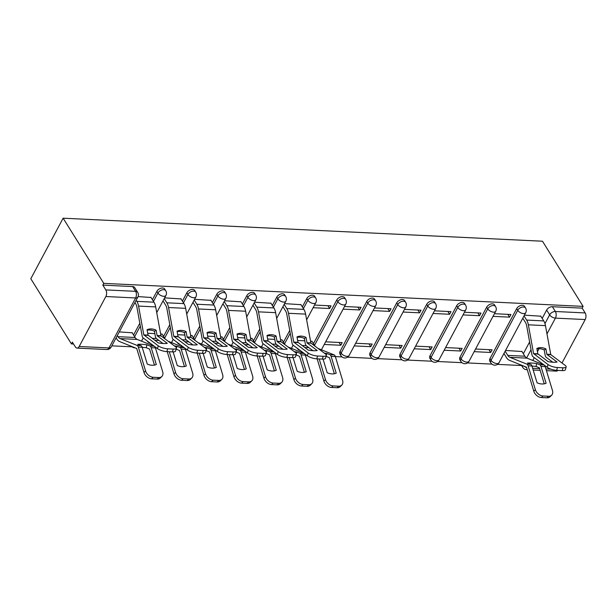 <?xml version="1.0" encoding="UTF-8"?>
<svg xmlns="http://www.w3.org/2000/svg" width="616" height="616" viewBox="0 0 616 616"><rect width="100%" height="100%" fill="white"/><g stroke="black" fill="none" stroke-linecap="round" stroke-linejoin="round"><path stroke-width="0.92" d="M164.703 289.043A4.697 2.965 148.1 0 0 162.601 287.995A4.697 2.965 148.1 0 0 156.872 291.337L157.935 293.039A4.697 2.965 -31.9 0 1 163.663 289.689A4.697 2.965 -31.9 0 1 165.758 290.737L164.703 289.043M194.687 290.483A4.697 2.965 148.1 0 0 192.585 289.435A4.697 2.965 148.1 0 0 186.856 292.777L187.919 294.479A4.697 2.965 -31.9 0 1 193.647 291.129A4.697 2.965 -31.9 0 1 195.742 292.176L194.687 290.483M224.671 291.922A4.697 2.965 148.1 0 0 222.569 290.875A4.697 2.965 148.1 0 0 216.84 294.217L217.902 295.919A4.697 2.965 -31.9 0 1 223.631 292.569A4.697 2.965 -31.9 0 1 225.725 293.616L224.671 291.922M254.647 293.362A4.697 2.965 148.1 0 0 252.552 292.315A4.697 2.965 148.1 0 0 246.824 295.657L247.878 297.359A4.697 2.965 -31.9 0 1 253.615 294.009A4.697 2.965 -31.9 0 1 255.709 295.056L254.647 293.362M284.63 294.802A4.697 2.965 148.1 0 0 282.536 293.755A4.697 2.965 148.1 0 0 276.807 297.097L277.862 298.798A4.697 2.965 -31.9 0 1 283.591 295.449A4.697 2.965 -31.9 0 1 285.693 296.496L284.63 294.802M314.614 296.242A4.697 2.965 148.1 0 0 312.52 295.195A4.697 2.965 148.1 0 0 306.791 298.537L307.846 300.238A4.697 2.965 -31.9 0 1 313.575 296.889A4.697 2.965 -31.9 0 1 315.677 297.936L314.614 296.242M344.598 297.682A4.697 2.965 148.1 0 0 342.504 296.635A4.697 2.965 148.1 0 0 336.775 299.977L337.83 301.678A4.697 2.965 -31.9 0 1 343.559 298.329A4.697 2.965 -31.9 0 1 345.661 299.376L344.598 297.682M374.582 299.122A4.697 2.965 148.1 0 0 372.488 298.075A4.697 2.965 148.1 0 0 366.759 301.416L367.814 303.118A4.697 2.965 -31.9 0 1 373.542 299.769A4.697 2.965 -31.9 0 1 375.645 300.816L374.582 299.122M404.566 300.562A4.697 2.965 148.1 0 0 402.471 299.515A4.697 2.965 148.1 0 0 396.735 302.856L397.797 304.558A4.697 2.965 -31.9 0 1 403.526 301.209A4.697 2.965 -31.9 0 1 405.628 302.256L404.566 300.562M434.55 302.002A4.697 2.965 148.1 0 0 432.447 300.955A4.697 2.965 148.1 0 0 426.719 304.296L427.781 305.998A4.697 2.965 -31.9 0 1 433.51 302.649A4.697 2.965 -31.9 0 1 435.604 303.696L434.55 302.002M464.533 303.442A4.697 2.965 148.1 0 0 462.431 302.394A4.697 2.965 148.1 0 0 456.702 305.736L457.765 307.438A4.697 2.965 -31.9 0 1 463.494 304.088A4.697 2.965 -31.9 0 1 465.588 305.136L464.533 303.442M494.517 304.882A4.697 2.965 148.1 0 0 492.415 303.834A4.697 2.965 148.1 0 0 486.686 307.184L487.749 308.878A4.697 2.965 -31.9 0 1 493.478 305.536A4.697 2.965 -31.9 0 1 495.572 306.575L494.517 304.882M524.501 306.321A4.697 2.965 148.1 0 0 522.399 305.274A4.697 2.965 148.1 0 0 516.67 308.624L517.733 310.318A4.697 2.965 -31.9 0 1 523.461 306.976A4.697 2.965 -31.9 0 1 525.556 308.015L524.501 306.321M544.967 323.6L549.641 314.845A4.697 2.965 -31.9 0 1 555.37 311.504L585.162 312.928L582.174 308.146L583.113 306.375L103.773 283.36L63.132 218.195L30.8 278.748L71.433 343.913L73.543 344.013M111.819 345.853L132.14 346.831M155.455 347.948L156.649 348.009M185.439 349.387L186.625 349.449M215.415 350.827L216.609 350.889M245.399 352.267L246.593 352.329M275.383 353.707L276.576 353.769M305.367 355.147L306.56 355.209M335.35 356.587L342.019 356.91M347.578 357.18L372.002 358.35M377.562 358.62L401.986 359.79M407.546 360.06L431.97 361.23M437.529 361.5L461.954 362.67M467.513 362.94L491.938 364.11M497.497 364.379L521.606 365.534M583.113 306.375L542.48 241.218L63.132 218.195M71.433 343.913L72.38 342.15L75.368 346.939A4.697 2.687 -87.3 0 0 77.023 348.094A4.697 2.687 -87.3 0 0 79.179 346.492L105.852 296.527A4.697 2.687 -87.3 0 0 105.813 289.913L135.605 291.337A4.697 2.965 -31.9 0 1 137.699 292.384L134.719 287.603A4.697 2.965 -31.9 0 0 132.617 286.555L135.605 291.337A4.697 2.687 -87.3 0 1 135.643 297.959L105.852 296.527M103.773 283.36L102.826 285.123L105.813 289.913M523.338 353.723L529.614 341.972M542.196 318.41L546.654 310.064L549.641 314.845A4.697 2.456 -151.9 0 0 555.409 318.118L546.97 333.918M561.992 363.017L585.2 319.55L555.409 318.118A4.697 2.687 -87.3 0 0 555.37 311.504L552.383 306.714A4.697 2.965 148.1 0 0 546.654 310.064M557.904 370.401A4.697 2.687 92.7 0 1 556.371 371.117L546.438 370.639M585.162 312.928A4.697 2.687 92.7 0 1 585.2 319.55M474.166 351.667L490.698 352.46L488.95 349.665M490.698 352.46L492.115 349.811L475.575 349.018M493.016 316.355L509.555 317.148L507.807 314.353M509.555 317.148L510.964 314.507L494.432 313.706M444.182 350.227L460.714 351.02L458.966 348.225M460.714 351.02L462.131 348.371L445.599 347.578M463.032 314.915L479.571 315.708L477.823 312.913M479.571 315.708L480.981 313.067L464.449 312.266M414.198 348.787L430.73 349.58L428.99 346.785M430.73 349.58L432.147 346.931L415.615 346.138M433.056 313.475L449.588 314.268L447.84 311.473M449.588 314.268L451.004 311.619L434.465 310.826M384.215 347.347L400.747 348.14L399.006 345.345M400.747 348.14L402.163 345.491L385.631 344.698M403.072 312.035L419.604 312.828L417.856 310.033M419.604 312.828L421.021 310.179L404.481 309.386M354.231 345.907L370.763 346.7L369.023 343.905M370.763 346.7L372.18 344.051L355.648 343.258M373.088 310.595L389.62 311.388L387.872 308.593M389.62 311.388L391.037 308.739L374.497 307.946M324.247 344.467L340.787 345.26L339.039 342.465M340.787 345.26L342.196 342.611L325.664 341.818M343.104 309.155L359.636 309.948L357.888 307.153M359.636 309.948L361.053 307.299L344.513 306.506M312.073 341.433L310.502 341.095M313.12 307.715L329.652 308.508L327.905 305.713M329.652 308.508L331.069 305.859L314.537 305.066M282.097 339.994L280.519 339.655M300.947 304.681L284.554 303.626M252.113 338.554L250.543 338.215M270.963 303.241L254.57 302.187M222.13 337.114L220.559 336.775M240.979 301.801L224.586 300.747M192.146 335.674L190.575 335.327M210.995 300.362L194.602 299.307M162.162 334.234L160.591 333.887M181.012 298.922L164.618 297.867M132.178 332.786L119.265 331.909M151.036 297.482L138.084 296.596M133.556 335.004L139.832 323.254M152.414 299.692L156.872 291.337M163.54 336.444L169.816 324.694M182.398 301.132L186.856 292.777M193.524 337.884L199.8 326.134M212.381 302.572L216.84 294.217M223.508 339.324L229.783 327.573M242.365 304.011L246.824 295.657M253.492 340.764L259.767 329.013M272.349 305.451L276.807 297.097M283.476 342.203L289.751 330.453M302.325 306.891L306.791 298.537M313.459 343.643L336.775 299.977M340.078 351.382L341.133 353.084A4.697 2.965 -31.9 0 0 340.995 355.755L339.94 354.054A4.697 2.965 148.1 0 1 340.078 351.382L366.759 301.416M370.062 352.822L371.117 354.523A4.697 2.965 -31.9 0 0 370.978 357.195L369.923 355.494A4.697 2.965 148.1 0 1 370.062 352.822L396.735 302.856M400.046 354.262L401.101 355.963A4.697 2.965 -31.9 0 0 400.962 358.635L399.907 356.934A4.697 2.965 148.1 0 1 400.046 354.262L426.719 304.296M430.03 355.702L431.085 357.403A4.697 2.965 -31.9 0 0 430.946 360.075L429.883 358.373A4.697 2.965 148.1 0 1 430.03 355.702L456.702 305.736M460.006 357.141L461.068 358.843A4.697 2.965 -31.9 0 0 460.93 361.515L459.867 359.813A4.697 2.965 148.1 0 1 460.006 357.141L486.686 307.184M489.99 358.581L491.052 360.283A4.697 2.965 -31.9 0 0 490.913 362.955L489.851 361.253A4.697 2.965 148.1 0 1 489.99 358.581L516.67 308.624M521.96 351.513L505.559 350.458M540.81 316.2L524.416 315.146M102.826 285.123L132.617 286.555M582.174 308.146L552.383 306.714M304.781 340.817L297.628 340.471M274.798 339.377L267.644 339.031M244.814 337.938L237.66 337.591M214.83 336.498L207.677 336.151M184.846 335.058L177.693 334.711M154.862 333.618L147.709 333.271M524.024 315.885L526.642 320.081A11.735 6.722 92.7 0 1 528.359 324.809L533.595 353.599L537.822 353.807L536.852 348.448A14.553 11.057 57.5 0 1 541.179 347.647A14.553 11.057 57.5 0 1 545.884 348.887L544.213 349.95A14.553 11.057 57.5 0 0 539.508 348.718A14.553 11.057 57.5 0 0 536.936 348.925M540.64 315.931L543.743 320.905A11.735 6.722 92.7 0 1 545.468 325.633L550.766 354.616L565.126 365.357A7.046 2.079 15.2 0 1 566.158 366.928A7.046 2.079 15.2 0 1 563.001 367.791L557.426 367.529L556.664 370.339L562.231 370.609L563.001 367.791M545.884 348.887L546.923 354.431L557.087 362.039A14.553 4.297 -164.8 0 1 548.055 361.607L537.822 353.807M552.798 362.223L546.23 357.319A3.519 2.017 92.7 0 1 545.699 356.726A3.519 2.017 92.7 0 1 545.183 355.309L544.213 349.95M533.595 353.599L548.024 364.533A7.046 2.079 15.2 0 0 557.426 367.529M522.799 318.179L525.417 322.376A8.686 4.974 92.7 0 1 526.688 325.872L531.924 354.67A3.519 2.017 -87.3 0 0 532.44 356.087A3.519 2.017 -87.3 0 0 532.971 356.687L547.254 367.344L548.024 364.533M556.664 370.339A7.046 2.079 -164.8 0 1 547.254 367.344M566.158 366.928L565.396 369.739A7.046 2.079 -164.8 0 1 562.231 370.609M527.558 363.047A14.553 2.325 -170.8 0 1 531.469 363.024A14.553 2.325 -170.8 0 1 536.59 363.486L539.747 364.749A3.519 2.017 -87.3 0 1 540.602 365.534A3.519 2.017 -87.3 0 1 540.987 366.405L546.099 383.26A14.553 10.126 45.4 0 1 537.067 382.821L531.955 365.973A3.519 2.017 -87.3 0 0 531.57 365.103A3.519 2.017 -87.3 0 0 530.715 364.318L527.558 363.047M503.942 353.492L506.56 357.688A11.735 6.722 -87.3 0 0 509.417 360.291L526.495 367.213L533.787 391.191L535.35 389.651A7.046 4.897 45.4 0 0 542.958 395.996L541.402 397.536A7.046 4.897 -134.6 0 1 533.787 391.191M505.166 351.197L507.784 355.394A8.686 4.974 -87.3 0 0 509.894 357.319L526.865 364.133A3.519 2.017 92.7 0 1 527.727 364.918A3.519 2.017 92.7 0 1 528.112 365.788L535.35 389.651M531.978 366.058A14.553 2.325 -170.8 0 1 536.105 366.458L539.377 367.829L544.244 383.822M544.344 365.173A3.519 2.017 92.7 0 1 544.829 365.735A3.519 2.017 92.7 0 1 545.214 366.605L552.452 390.467A7.046 4.897 45.4 0 1 551.636 395.202A7.046 4.897 45.4 0 1 548.533 396.265L542.958 395.996M536.105 366.458L536.59 363.486M521.79 351.236L524.894 356.21A8.686 4.974 -87.3 0 0 527.003 358.142L543.974 364.957A3.519 2.017 92.7 0 1 544.259 365.111M551.636 395.202L550.08 396.743A7.046 4.897 -134.6 0 1 546.97 397.805L541.402 397.536M284.161 304.366L286.771 308.562A11.735 6.722 92.7 0 1 288.496 313.29L293.732 342.08L297.959 342.288L296.981 336.929A14.553 11.057 57.5 0 1 301.316 336.128A14.553 11.057 57.5 0 1 306.013 337.36L304.343 338.43A14.553 11.057 57.5 0 0 299.645 337.198A14.553 11.057 57.5 0 0 297.074 337.406M300.777 304.412L303.88 309.378A11.735 6.722 92.7 0 1 305.598 314.114L310.903 343.097L325.263 353.838A7.046 2.079 15.2 0 1 326.295 355.409A7.046 2.079 15.2 0 1 323.13 356.271L317.563 356.002L316.793 358.82L322.368 359.09L323.13 356.271M306.013 337.36L307.061 342.912L317.225 350.519A14.553 4.297 -164.8 0 1 308.185 350.088L297.959 342.288M312.936 350.704L306.368 345.799A3.519 2.017 92.7 0 1 305.836 345.206A3.519 2.017 92.7 0 1 305.32 343.782L304.343 338.43M293.732 342.08L308.154 353.014A7.046 2.079 15.2 0 0 317.563 356.002M282.929 306.66L285.547 310.857A8.686 4.974 92.7 0 1 286.825 314.353L292.053 343.15A3.519 2.017 -87.3 0 0 292.569 344.567A3.519 2.017 -87.3 0 0 293.101 345.168L307.392 355.825L308.154 353.014M316.793 358.82A7.046 2.079 -164.8 0 1 307.392 355.825M326.295 355.409L325.525 358.219A7.046 2.079 -164.8 0 1 322.368 359.09M254.177 302.926L256.787 307.122A11.735 6.722 92.7 0 1 258.512 311.85L263.748 340.64L267.975 340.848L266.998 335.489A14.553 11.057 57.5 0 1 271.333 334.688A14.553 11.057 57.5 0 1 276.037 335.92L274.359 336.99A14.553 11.057 57.5 0 0 269.662 335.759A14.553 11.057 57.5 0 0 267.09 335.966M270.794 302.964L273.897 307.938A11.735 6.722 92.7 0 1 275.622 312.666L280.919 341.657L295.28 352.398A7.046 2.079 15.2 0 1 296.311 353.969A7.046 2.079 15.2 0 1 293.154 354.831L287.58 354.562L286.81 357.38L292.384 357.642L293.154 354.831M276.037 335.92L277.077 341.472L287.241 349.08A14.553 4.297 -164.8 0 1 278.209 348.648L267.975 340.848M282.952 349.264L276.384 344.359A3.519 2.017 92.7 0 1 275.853 343.767A3.519 2.017 92.7 0 1 275.337 342.342L274.359 336.99M263.748 340.64L278.178 351.574A7.046 2.079 15.2 0 0 287.58 354.562M252.953 305.22L255.563 309.417A8.686 4.974 92.7 0 1 256.841 312.913L262.07 341.711A3.519 2.017 -87.3 0 0 262.585 343.127A3.519 2.017 -87.3 0 0 263.117 343.728L277.408 354.385L278.178 351.574M286.81 357.38A7.046 2.079 -164.8 0 1 277.408 354.385M296.311 353.969L295.541 356.78A7.046 2.079 -164.8 0 1 292.384 357.642M224.193 301.486L226.811 305.682A11.735 6.722 92.7 0 1 228.528 310.41L233.764 339.2L237.992 339.408L237.014 334.049A14.553 11.057 57.5 0 1 241.349 333.248A14.553 11.057 57.5 0 1 246.054 334.48L244.375 335.551A14.553 11.057 57.5 0 0 239.678 334.319A14.553 11.057 57.5 0 0 237.106 334.526M240.81 301.524L243.913 306.499A11.735 6.722 92.7 0 1 245.638 311.226L250.935 340.217L265.296 350.958A7.046 2.079 15.2 0 1 266.328 352.529A7.046 2.079 15.2 0 1 263.171 353.392L257.596 353.122L256.826 355.94L262.401 356.202L263.171 353.392M246.054 334.48L247.093 340.032L257.257 347.64A14.553 4.297 -164.8 0 1 248.225 347.208L237.992 339.408M252.968 347.824L246.4 342.92A3.519 2.017 92.7 0 1 245.869 342.327A3.519 2.017 92.7 0 1 245.353 340.902L244.375 335.551M233.764 339.2L248.194 350.134A7.046 2.079 15.2 0 0 257.596 353.122M222.969 303.78L225.579 307.977A8.686 4.974 92.7 0 1 226.857 311.473L232.086 340.271A3.519 2.017 -87.3 0 0 232.609 341.688A3.519 2.017 -87.3 0 0 233.141 342.288L247.424 352.945L248.194 350.134M256.826 355.94A7.046 2.079 -164.8 0 1 247.424 352.945M266.328 352.529L265.558 355.34A7.046 2.079 -164.8 0 1 262.401 356.202M326.033 356.356A14.553 2.325 -170.8 0 1 326.226 356.379L329.491 357.75L334.365 373.743M317.995 348.417L334.095 354.878A3.519 2.017 92.7 0 1 334.95 355.655A3.519 2.017 92.7 0 1 335.335 356.525L342.573 380.388A7.046 4.897 45.4 0 1 341.757 385.123A7.046 4.897 45.4 0 1 338.654 386.186L333.079 385.916L331.516 387.456A7.046 4.897 -134.6 0 1 323.908 381.111L325.471 379.572A7.046 4.897 45.4 0 0 333.079 385.916M323.046 359.097L327.188 372.742A14.553 10.126 45.4 0 0 336.221 373.18L331.108 356.325A3.519 2.017 -87.3 0 0 330.723 355.455A3.519 2.017 -87.3 0 0 329.86 354.67L326.703 353.407L326.226 356.379M296.974 348.055A11.735 6.722 -87.3 0 0 299.53 350.211L300.262 350.504M324.339 353.145A14.553 2.325 -170.8 0 1 326.703 353.407M319.204 358.935L325.471 379.572M341.757 385.123L340.194 386.663A7.046 4.897 -134.6 0 1 337.091 387.726L331.516 387.456M317.148 358.835L323.908 381.111M311.904 341.156L315.007 346.13A8.686 4.974 -87.3 0 0 315.069 346.231M296.05 354.916A14.553 2.325 -170.8 0 1 296.242 354.939L299.507 356.31L304.381 372.303M304.473 353.653A3.519 2.017 92.7 0 1 304.966 354.215A3.519 2.017 92.7 0 1 305.351 355.085L312.589 378.948A7.046 4.897 45.4 0 1 311.773 383.683A7.046 4.897 45.4 0 1 308.67 384.746L303.095 384.476L301.532 386.016A7.046 4.897 -134.6 0 1 293.924 379.672L295.488 378.132A7.046 4.897 45.4 0 0 303.095 384.476M293.062 357.657L297.205 371.302A14.553 10.126 45.4 0 0 306.237 371.741L301.124 354.885A3.519 2.017 -87.3 0 0 300.739 354.015A3.519 2.017 -87.3 0 0 299.877 353.23L296.72 351.967L296.242 354.939M266.99 346.615A11.735 6.722 -87.3 0 0 269.546 348.772L270.278 349.064M294.356 351.705A14.553 2.325 -170.8 0 1 296.72 351.967M288.019 346.977L304.111 353.438A3.519 2.017 92.7 0 1 304.389 353.592M289.22 357.496L295.488 378.132M311.773 383.683L310.218 385.223A7.046 4.897 -134.6 0 1 307.107 386.286L301.532 386.016M287.164 357.395L293.924 379.672M281.928 339.716L285.023 344.69A8.686 4.974 -87.3 0 0 285.085 344.791M266.066 353.476A14.553 2.325 -170.8 0 1 266.258 353.499L269.531 354.87L274.397 370.863M274.49 352.213A3.519 2.017 92.7 0 1 274.982 352.775A3.519 2.017 92.7 0 1 275.367 353.646L282.605 377.508A7.046 4.897 45.4 0 1 281.789 382.243A7.046 4.897 45.4 0 1 278.686 383.306L273.111 383.036L271.548 384.577A7.046 4.897 -134.6 0 1 263.941 378.232L265.504 376.692A7.046 4.897 45.4 0 0 273.111 383.036M263.078 356.217L267.221 369.862A14.553 10.126 45.4 0 0 276.253 370.301L271.14 353.445A3.519 2.017 -87.3 0 0 270.755 352.575A3.519 2.017 -87.3 0 0 269.9 351.79L266.743 350.527L266.258 353.499M237.014 345.176A11.735 6.722 -87.3 0 0 239.562 347.332L240.294 347.624M264.372 350.265A14.553 2.325 -170.8 0 1 266.743 350.527M258.035 345.538L274.128 351.99A3.519 2.017 92.7 0 1 274.405 352.152M259.244 356.056L265.504 376.692M281.789 382.243L280.234 383.783A7.046 4.897 -134.6 0 1 277.123 384.846L271.548 384.577M257.18 355.956L263.941 378.232M251.944 338.276L255.039 343.251A8.686 4.974 -87.3 0 0 255.109 343.351M236.082 352.036A14.553 2.325 -170.8 0 1 236.275 352.059L239.547 353.43L244.413 369.423M244.506 350.774A3.519 2.017 92.7 0 1 244.999 351.336A3.519 2.017 92.7 0 1 245.384 352.206L252.622 376.068A7.046 4.897 45.4 0 1 251.805 380.804A7.046 4.897 45.4 0 1 248.702 381.866L243.127 381.597L241.564 383.137A7.046 4.897 -134.6 0 1 233.957 376.792L235.52 375.252A7.046 4.897 45.4 0 0 243.127 381.597M233.094 354.778L237.237 368.422A14.553 10.126 45.4 0 0 246.269 368.861L241.156 352.005A3.519 2.017 -87.3 0 0 240.771 351.135A3.519 2.017 -87.3 0 0 239.917 350.35L236.76 349.087L236.275 352.059M207.03 343.736A11.735 6.722 -87.3 0 0 209.579 345.892L210.31 346.184M234.388 348.825A14.553 2.325 -170.8 0 1 236.76 349.087M228.051 344.098L244.144 350.55A3.519 2.017 92.7 0 1 244.429 350.712M229.26 354.616L235.52 375.252M251.805 380.804L250.25 382.344A7.046 4.897 -134.6 0 1 247.139 383.406L241.564 383.137M227.204 354.516L233.957 376.792M221.96 336.837L225.063 341.811A8.686 4.974 -87.3 0 0 225.125 341.911M194.209 300.046L196.827 304.242A11.735 6.722 92.7 0 1 198.545 308.97L203.78 337.76L208.008 337.968L207.038 332.609A14.553 11.057 57.5 0 1 211.365 331.808A14.553 11.057 57.5 0 1 216.07 333.04L214.391 334.111A14.553 11.057 57.5 0 0 209.694 332.879A14.553 11.057 57.5 0 0 207.122 333.087M210.826 300.084L213.929 305.059A11.735 6.722 92.7 0 1 215.654 309.786L220.952 338.777L235.312 349.518A7.046 2.079 15.2 0 1 236.344 351.089A7.046 2.079 15.2 0 1 233.187 351.952L227.612 351.682L226.842 354.5L232.417 354.762L233.187 351.952M216.07 333.04L217.109 338.592L227.273 346.2A14.553 4.297 -164.8 0 1 218.241 345.769L208.008 337.968M222.984 346.385L216.416 341.48A3.519 2.017 92.7 0 1 215.885 340.887A3.519 2.017 92.7 0 1 215.369 339.462L214.391 334.111M203.78 337.76L218.21 348.695A7.046 2.079 15.2 0 0 227.612 351.682M192.985 302.34L195.595 306.537A8.686 4.974 92.7 0 1 196.874 310.033L202.11 338.831A3.519 2.017 -87.3 0 0 202.625 340.248A3.519 2.017 -87.3 0 0 203.157 340.848L217.44 351.505L218.21 348.695M226.842 354.5A7.046 2.079 -164.8 0 1 217.44 351.505M236.344 351.089L235.582 353.9A7.046 2.079 -164.8 0 1 232.417 354.762M206.106 350.596A14.553 2.325 -170.8 0 1 206.291 350.62L209.563 351.99L214.43 367.983M214.522 349.334A3.519 2.017 92.7 0 1 215.015 349.896A3.519 2.017 92.7 0 1 215.4 350.766L222.638 374.628A7.046 4.897 45.4 0 1 221.822 379.364A7.046 4.897 45.4 0 1 218.719 380.426L213.144 380.157L211.588 381.697A7.046 4.897 -134.6 0 1 203.973 375.352L205.536 373.812A7.046 4.897 45.4 0 0 213.144 380.157M203.111 353.338L207.253 366.982A14.553 10.126 45.4 0 0 216.285 367.421L211.173 350.566A3.519 2.017 -87.3 0 0 210.787 349.695A3.519 2.017 -87.3 0 0 209.933 348.91L206.776 347.647L206.291 350.62M177.046 342.296A11.735 6.722 -87.3 0 0 179.602 344.452L180.334 344.744M204.404 347.385A14.553 2.325 -170.8 0 1 206.776 347.647M198.067 342.658L214.16 349.11A3.519 2.017 92.7 0 1 214.445 349.272M199.276 353.176L205.536 373.812M221.822 379.364L220.266 380.904A7.046 4.897 -134.6 0 1 217.155 381.966L211.588 381.697M197.22 353.076L203.973 375.352M191.976 335.397L195.079 340.371A8.686 4.974 -87.3 0 0 195.141 340.471M164.226 298.606L166.844 302.803A11.735 6.722 92.7 0 1 168.561 307.53L173.797 336.321L178.024 336.529L177.054 331.169A14.553 11.057 57.5 0 1 181.381 330.369A14.553 11.057 57.5 0 1 186.086 331.601L184.415 332.671A14.553 11.057 57.5 0 0 179.71 331.439A14.553 11.057 57.5 0 0 177.139 331.647M180.842 298.645L183.945 303.619A11.735 6.722 92.7 0 1 185.67 308.346L190.968 337.337L205.328 348.079A7.046 2.079 15.2 0 1 206.36 349.649A7.046 2.079 15.2 0 1 203.203 350.512L197.628 350.242L196.866 353.06L202.433 353.322L203.203 350.512M186.086 331.601L187.125 337.152L197.289 344.76A14.553 4.297 -164.8 0 1 188.257 344.329L178.024 336.529M193.001 344.945L186.432 340.04A3.519 2.017 92.7 0 1 185.901 339.447A3.519 2.017 92.7 0 1 185.385 338.022L184.415 332.671M173.797 336.321L188.226 347.255A7.046 2.079 15.2 0 0 197.628 350.242M163.001 300.901L165.619 305.097A8.686 4.974 92.7 0 1 166.89 308.593L172.126 337.391A3.519 2.017 -87.3 0 0 172.642 338.808A3.519 2.017 -87.3 0 0 173.173 339.408L187.457 350.065L188.226 347.255M196.866 353.06A7.046 2.079 -164.8 0 1 187.457 350.065M206.36 349.649L205.598 352.46A7.046 2.079 -164.8 0 1 202.433 353.322M176.122 349.156A14.553 2.325 -170.8 0 1 176.307 349.18L179.579 350.55L184.446 366.543M184.546 347.894A3.519 2.017 92.7 0 1 185.031 348.456A3.519 2.017 92.7 0 1 185.416 349.326L192.662 373.188A7.046 4.897 45.4 0 1 191.838 377.924A7.046 4.897 45.4 0 1 188.735 378.986L183.16 378.717L181.605 380.257A7.046 4.897 -134.6 0 1 173.989 373.912L175.552 372.372A7.046 4.897 45.4 0 0 183.16 378.717M173.127 351.898L177.269 365.542A14.553 10.126 45.4 0 0 186.302 365.981L181.189 349.126A3.519 2.017 -87.3 0 0 180.804 348.256A3.519 2.017 -87.3 0 0 179.949 347.47L176.792 346.207L176.307 349.18M147.062 340.856A11.735 6.722 -87.3 0 0 149.619 343.012L150.35 343.305M174.42 345.946A14.553 2.325 -170.8 0 1 176.792 346.207M168.083 341.218L184.176 347.67A3.519 2.017 92.7 0 1 184.461 347.832M169.292 351.736L175.552 372.372M191.838 377.924L190.282 379.464A7.046 4.897 -134.6 0 1 187.179 380.526L181.605 380.257M167.236 351.636L173.989 373.912M161.993 333.957L165.096 338.931A8.686 4.974 -87.3 0 0 165.157 339.031M136.167 300.254L136.86 301.363A11.735 6.722 92.7 0 1 138.577 306.09L143.813 334.881L148.04 335.089L147.07 329.729A14.553 11.057 57.5 0 1 151.397 328.929A14.553 11.057 57.5 0 1 156.102 330.161L154.431 331.231A14.553 11.057 57.5 0 0 149.726 329.999A14.553 11.057 57.5 0 0 147.155 330.207M150.866 297.205L153.962 302.179A11.735 6.722 92.7 0 1 155.686 306.907L160.992 335.897L175.344 346.639A7.046 2.079 15.2 0 1 176.376 348.209A7.046 2.079 15.2 0 1 173.219 349.072L167.644 348.802L166.882 351.62L172.449 351.882L173.219 349.072M156.102 330.161L157.142 335.712L167.306 343.32A14.553 4.297 -164.8 0 1 158.274 342.889L148.04 335.089M163.017 343.505L156.449 338.6A3.519 2.017 92.7 0 1 155.917 338.007A3.519 2.017 92.7 0 1 155.401 336.582L154.431 331.231M143.813 334.881L158.243 345.815A7.046 2.079 15.2 0 0 167.644 348.802M134.942 302.548L135.636 303.657A8.686 4.974 92.7 0 1 136.906 307.153L142.142 335.951A3.519 2.017 -87.3 0 0 142.658 337.368A3.519 2.017 -87.3 0 0 143.189 337.968L157.48 348.625L158.243 345.815M166.882 351.62A7.046 2.079 -164.8 0 1 157.48 348.625M176.376 348.209L175.614 351.02A7.046 2.079 -164.8 0 1 172.449 351.882M137.776 344.329A14.553 2.325 -170.8 0 1 141.688 344.305A14.553 2.325 -170.8 0 1 146.808 344.76L149.965 346.03A3.519 2.017 -87.3 0 1 150.82 346.816A3.519 2.017 -87.3 0 1 151.205 347.686L156.318 364.541A14.553 10.126 45.4 0 1 147.286 364.102L142.173 347.247A3.519 2.017 -87.3 0 0 141.788 346.377A3.519 2.017 -87.3 0 0 140.933 345.599L137.776 344.329M116.085 337.861L116.778 338.962A11.735 6.722 -87.3 0 0 119.635 341.572L136.721 348.487L144.013 372.472L145.569 370.932A7.046 4.897 45.4 0 0 153.176 377.277L151.621 378.817A7.046 4.897 -134.6 0 1 144.013 372.472M117.317 335.566L118.002 336.667A8.686 4.974 -87.3 0 0 120.112 338.6L137.083 345.414A3.519 2.017 92.7 0 1 137.946 346.192A3.519 2.017 92.7 0 1 138.331 347.07L145.569 370.932M142.196 347.339A14.553 2.325 -170.8 0 1 146.323 347.74L149.596 349.11L154.462 365.103M154.562 346.454A3.519 2.017 92.7 0 1 155.047 347.016A3.519 2.017 92.7 0 1 155.432 347.886L162.678 371.748A7.046 4.897 45.4 0 1 161.854 376.484A7.046 4.897 45.4 0 1 158.751 377.546L153.176 377.277M146.323 347.74L146.808 344.76M132.009 332.517L135.112 337.491A8.686 4.974 -87.3 0 0 137.222 339.424L154.192 346.231A3.519 2.017 92.7 0 1 154.477 346.385M161.854 376.484L160.299 378.024A7.046 4.897 -134.6 0 1 157.196 379.086L151.621 378.817M79.179 346.492L108.963 347.925L135.643 297.959A4.697 2.456 28.1 0 0 137.861 297.081A4.697 4.697 0 0 0 137.699 292.384M526.618 357.958L531.023 349.719M539.077 348.702L537.452 351.751M534.288 357.673L532.794 360.468M532.655 368.276L539.631 368.607M545.915 368.907L550.927 369.153M134.619 336.706L140.333 326.003M153.469 301.393L157.935 293.039A4.697 2.456 28.1 0 0 163.702 296.311A4.697 2.456 -151.9 0 0 165.92 295.434A4.697 4.697 0 0 0 165.758 290.737M164.603 338.145L170.316 327.442M183.453 302.833L187.919 294.479A4.697 2.456 28.1 0 0 193.686 297.751A4.697 2.456 -151.9 0 0 195.903 296.874A4.697 4.697 0 0 0 195.742 292.176M194.587 339.585L200.3 328.882M213.436 304.273L217.902 295.919A4.697 2.456 28.1 0 0 223.67 299.191A4.697 2.456 -151.9 0 0 225.887 298.313A4.697 4.697 0 0 0 225.725 293.616M224.57 341.025L230.284 330.322M243.42 305.713L247.878 297.359A4.697 2.456 28.1 0 0 253.653 300.631A4.697 2.456 -151.9 0 0 255.863 299.753A4.697 4.697 0 0 0 255.709 295.056M254.547 342.465L260.268 331.762M273.404 307.153L277.862 298.798A4.697 2.456 28.1 0 0 283.637 302.071A4.697 2.456 -151.9 0 0 285.847 301.193A4.697 4.697 0 0 0 285.693 296.496M284.53 343.905L290.252 333.202M303.388 308.593L307.846 300.238A4.697 2.456 28.1 0 0 313.621 303.511A4.697 2.456 -151.9 0 0 315.831 302.633A4.697 4.697 0 0 0 315.677 297.936M314.514 345.345L337.83 301.678A4.697 2.456 28.1 0 0 343.605 304.951A4.697 2.456 -151.9 0 0 345.815 304.073A4.697 4.697 0 0 0 345.661 299.376M340.995 355.755A4.697 4.697 0 0 0 349.118 355.478A4.697 2.456 28.1 0 1 346.908 356.356A4.697 2.456 28.1 0 1 341.133 353.084L367.814 303.118A4.697 2.456 28.1 0 0 373.581 306.391A4.697 2.456 -151.9 0 0 375.798 305.513A4.697 4.697 0 0 0 375.645 300.816M370.978 357.195A4.697 4.697 0 0 0 379.102 356.918A4.697 2.456 28.1 0 1 376.892 357.796A4.697 2.456 28.1 0 1 371.117 354.523L397.797 304.558A4.697 2.456 28.1 0 0 403.565 307.831A4.697 2.456 -151.9 0 0 405.782 306.953A4.697 4.697 0 0 0 405.628 302.256M400.962 358.635A4.697 4.697 0 0 0 409.086 358.358A4.697 2.456 28.1 0 1 406.876 359.236A4.697 2.456 28.1 0 1 401.101 355.963L427.781 305.998A4.697 2.456 28.1 0 0 433.548 309.27A4.697 2.456 -151.9 0 0 435.766 308.393A4.697 4.697 0 0 0 435.604 303.696M430.946 360.075A4.697 4.697 0 0 0 439.069 359.798A4.697 2.456 28.1 0 1 436.852 360.676A4.697 2.456 28.1 0 1 431.085 357.403L457.765 307.438A4.697 2.456 28.1 0 0 463.532 310.71A4.697 2.456 -151.9 0 0 465.75 309.833A4.697 4.697 0 0 0 465.588 305.136M460.93 361.515A4.697 4.697 0 0 0 469.053 361.238A4.697 2.456 28.1 0 1 466.836 362.116A4.697 2.456 28.1 0 1 461.068 358.843L487.749 308.878A4.697 2.456 28.1 0 0 493.516 312.15A4.697 2.456 -151.9 0 0 495.734 311.272A4.697 4.697 0 0 0 495.572 306.575M490.913 362.955A4.697 4.697 0 0 0 499.037 362.678A4.697 2.456 28.1 0 1 496.819 363.555A4.697 2.456 28.1 0 1 491.052 360.283L517.733 310.318A4.697 2.456 28.1 0 0 523.5 313.59A4.697 2.456 -151.9 0 0 525.717 312.712A4.697 4.697 0 0 0 525.556 308.015M521.321 365.072L522.822 367.483A4.697 2.965 -31.9 0 1 522.638 365.604M111.18 347.047A4.697 2.456 28.1 0 1 108.963 347.925A4.697 2.687 92.7 0 1 106.814 349.526A4.697 4.697 0 0 0 111.18 347.047L137.861 297.081M526.634 367.613A4.697 2.456 -151.9 0 1 524.293 366.266M527.234 369.577A4.697 2.687 92.7 0 1 526.58 369.685L527.273 369.715M546.854 354.239L550.696 354.423M528.359 324.809L545.468 325.633M546.993 354.508L550.843 354.693M533.733 353.869L537.961 354.077M526.642 320.081L543.743 320.905M531.955 365.973L528.112 365.788M545.214 366.605L540.987 366.405M543.974 364.957L539.747 364.749M527.003 358.142L509.894 357.319M530.715 364.318L526.865 364.133M524.894 356.21L507.784 355.394M546.97 397.805L548.533 396.265M306.991 342.719L310.834 342.904M288.496 313.29L305.598 314.114M307.13 342.989L310.972 343.174M293.87 342.35L298.098 342.558M286.771 308.562L303.88 309.378M277.007 341.279L280.85 341.464M258.512 311.85L275.622 312.666M277.146 341.549L280.988 341.734M263.887 340.91L268.114 341.118M256.787 307.122L273.897 307.938M247.024 339.84L250.866 340.024M228.528 310.41L245.638 311.226M247.162 340.109L251.005 340.294M233.903 339.47L238.13 339.678M226.811 305.682L243.913 306.499M335.335 356.525L331.108 356.325M334.095 354.878L329.86 354.67M308.862 347.663L304.674 347.463M306.252 345.715L302.056 345.507M337.091 387.726L338.654 386.186M305.351 355.085L301.124 354.885M304.111 353.438L299.877 353.23M278.879 346.223L274.69 346.023M276.268 344.275L272.072 344.067M307.107 386.286L308.67 384.746M275.367 353.646L271.14 353.445M274.128 351.99L269.9 351.79M248.895 344.783L244.714 344.583M246.285 342.835L242.088 342.627M277.123 384.846L278.686 383.306M245.384 352.206L241.156 352.005M244.144 350.55L239.917 350.35M218.911 343.343L214.73 343.143M216.301 341.395L212.104 341.187M247.139 383.406L248.702 381.866M217.04 338.4L220.882 338.584M198.545 308.97L215.654 309.786M217.179 338.669L221.029 338.854M203.919 338.03L208.146 338.238M196.827 304.242L213.929 305.059M215.4 350.766L211.173 350.566M214.16 349.11L209.933 348.91M188.927 341.903L184.746 341.703M186.325 339.955L182.128 339.747M217.155 381.966L218.719 380.426M187.056 336.96L190.898 337.145M168.561 307.53L185.67 308.346M187.195 337.229L191.045 337.414M173.935 336.59L178.163 336.798M166.844 302.803L183.945 303.619M185.416 349.326L181.189 349.126M184.176 347.67L179.949 347.47M158.943 340.463L154.762 340.263M156.341 338.515L152.144 338.307M187.179 380.526L188.735 378.986M157.072 335.52L160.922 335.705M138.577 306.09L155.686 306.907M157.211 335.789L161.061 335.974M143.951 335.15L148.179 335.358M136.86 301.363L153.962 302.179M142.173 347.247L138.331 347.07M155.432 347.886L151.205 347.686M154.192 346.231L149.965 346.03M137.222 339.424L120.112 338.6M140.933 345.599L137.083 345.414M135.112 337.491L118.002 336.667M157.196 379.086L158.751 377.546M525.717 312.712L499.037 362.678M495.734 311.272L469.053 361.238M465.75 309.833L439.069 359.798M435.766 308.393L409.086 358.358M405.782 306.953L379.102 356.918M375.798 305.513L349.118 355.478M345.815 304.073L321.413 349.78M315.831 302.633L306.645 319.843M293.116 345.176L291.43 348.34M285.847 301.193L276.661 318.403M263.132 343.736L261.446 346.9M255.863 299.753L246.677 316.963M233.148 342.296L231.462 345.46M225.887 298.313L216.693 315.523M203.172 340.856L201.478 344.021M195.903 296.874L186.71 314.083M173.188 339.416L171.494 342.581M131.685 346.415A4.697 4.697 0 0 0 135.335 347.878M165.92 295.434L156.726 312.643M143.205 337.976L141.511 341.141M77.023 348.094L106.814 349.526M522.822 367.483A4.697 4.697 0 0 0 526.58 369.685M533.179 370L540.155 370.339"/></g></svg>
